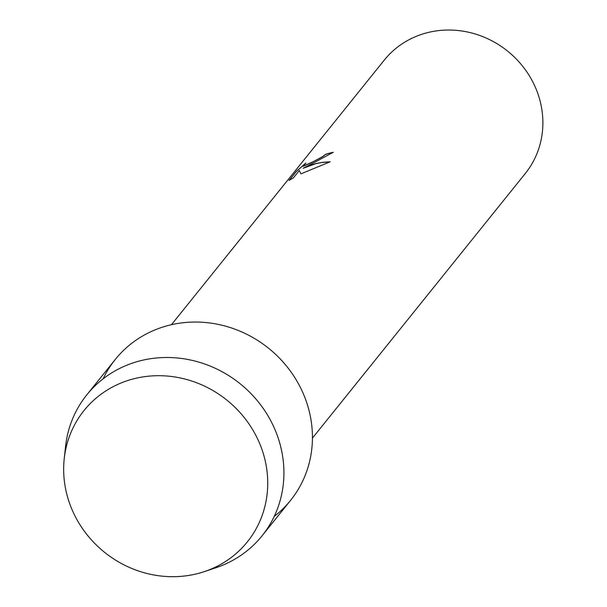 <?xml version="1.0" encoding="UTF-8"?>
<svg xmlns="http://www.w3.org/2000/svg" width="607" height="607" viewBox="0 0 607 607"><rect width="100%" height="100%" fill="white"/><g stroke="black" fill="none" stroke-linecap="round" stroke-linejoin="round"><path stroke-width="0.91" d="M117.394 384.595A104.791 97.628 -141.2 0 0 75.814 517.543A104.791 97.628 -141.2 0 0 213.99 567.803A104.791 97.628 -141.2 0 0 255.577 434.847A104.791 97.628 -141.2 0 0 117.394 384.595A104.791 97.628 -141.2 0 0 64.213 458.839A104.791 97.628 -141.2 0 0 204.392 571.597A104.791 97.628 -141.2 0 0 213.99 567.803A104.791 97.628 -141.2 0 0 255.577 434.847A104.791 97.628 -141.2 0 0 117.394 384.595M274.212 516.428A112.454 104.776 -141.2 0 0 293.249 375.194A112.454 104.776 -141.2 0 0 151.105 331.597A112.454 104.776 -141.2 0 0 103.144 378.821M311.512 163.981L303.181 168.238L310.632 165.074L315.974 163.526L322.947 162.274L330.193 161.781L300.897 173.868L299.334 170.514L293.409 177.881L289.023 180.461L296.337 171.371L305.822 163.025L303.014 166.242L313.478 161.545L322.787 156.5L325.375 154.413A90.473 84.297 38.8 0 1 333.357 152.251L311.512 163.981M312.43 438.117L525.275 173.519A90.473 84.297 -141.2 0 0 521.572 64.896A90.473 84.297 -141.2 0 0 413.079 37.717A90.473 84.297 -141.2 0 0 384.284 60.101L171.44 324.707M333.251 152.372A90.375 84.198 -141.2 0 0 325.428 154.504L322.833 156.591L310.389 163.207L303.052 166.28M304.911 163.867L296.383 171.462L289.243 180.34M329.958 161.879L321.809 162.517L315.928 163.64L303.181 168.238M299.334 170.514L300.905 173.868M204.392 571.597L215.955 567.727A112.454 104.776 -141.2 0 0 226.252 563.653A112.454 104.776 -141.2 0 0 262.049 535.829A112.454 104.776 -141.2 0 0 257.436 400.825A112.454 104.776 -141.2 0 0 122.591 367.038A112.454 104.776 -141.2 0 0 86.793 394.861A112.454 104.776 -141.2 0 0 65.518 446.722L64.213 458.839M262.049 535.829L290.563 500.38A112.454 104.776 -141.2 0 0 285.95 365.376A112.454 104.776 -141.2 0 0 151.105 331.597A112.454 104.776 -141.2 0 0 115.307 359.412L86.793 394.861"/></g></svg>
